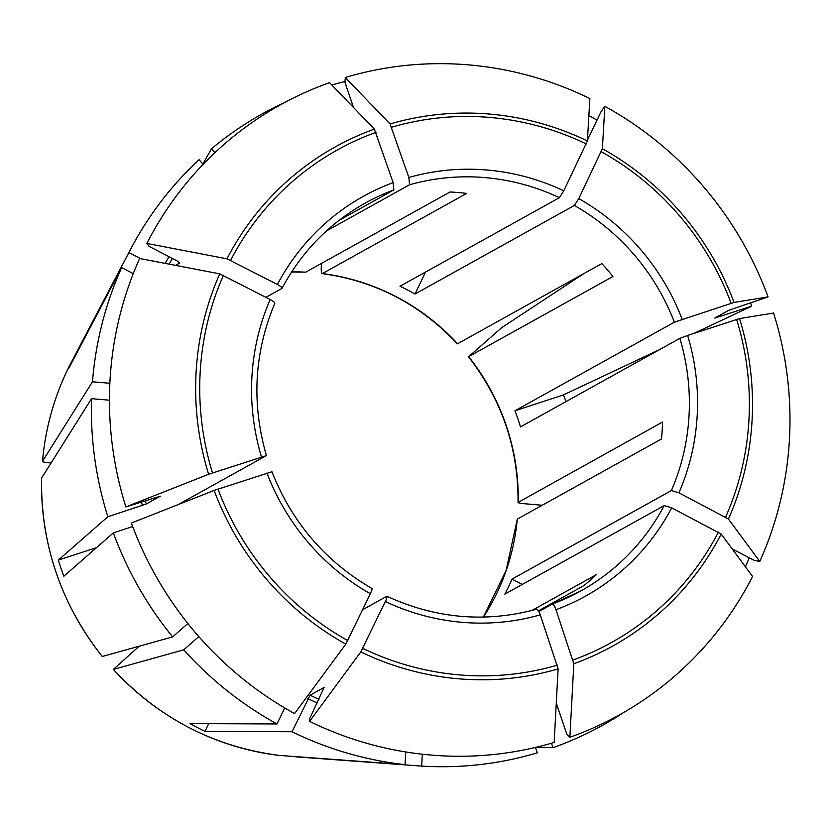 <?xml version="1.0" encoding="UTF-8"?>
<svg xmlns="http://www.w3.org/2000/svg" width="831" height="831" viewBox="0 0 831 831"><rect width="100%" height="100%" fill="white"/><g stroke="black" fill="none" stroke-linecap="round" stroke-linejoin="round"><path stroke-width="1.25" d="M542.217 505.258L523.374 503.638C519.51 503.243 517.796 502.765 518.243 502.225A221.877 214.606 60.9 0 0 468.694 356.676L501.789 327.591L583.923 273.534M468.445 356.717C501.903 399.784 518.44 448.356 518.066 502.454L662.473 422.075A221.877 214.606 -119.1 0 1 661.538 438.955L517.308 519.105L506.11 570.44L483.372 617.101M468.487 356.728L612.925 276.526A221.877 214.606 -119.1 0 0 601.841 263.583L457.601 343.733A221.877 214.606 60.9 0 0 322.386 273.576L466.627 193.426A221.877 214.606 -119.1 0 0 450.007 191.992L305.777 272.142A221.877 214.606 60.9 0 0 291.629 271.955M678.927 492.814A228.702 221.212 60.9 0 0 687.653 335.444L739.538 318.585L773.557 313.027A348.958 337.542 -119.1 0 1 759.794 561.455L728.423 519.001L678.927 492.814L671.417 490.539L512.041 579.103L522.304 584.432M569.879 737.284L573.816 663.751L555.981 609.705A228.702 221.212 60.9 0 0 671.708 507.855L721.204 534.042L752.564 576.496A348.958 337.542 -119.1 0 1 569.879 737.284L566.815 734.116L556.417 703.556M309.579 721.381L360.789 651.92L385.335 601.519A228.702 221.212 60.9 0 0 540.275 614.847L558.11 668.893L554.163 742.426A348.958 337.542 -119.1 0 1 309.579 721.381L309.745 718.483L324.111 687.414L310.108 695.194L292.003 731.737L205.018 731.373L208.716 723.666M291.598 272.007L305.777 272.142M96.5 547.629L58.326 560.115A274.562 265.577 60.9 0 0 63.821 576.247L113.348 532.879L132.68 526.553M266.948 473.026A228.702 221.212 60.9 0 0 370.335 593.739L345.8 644.139L294.579 713.6A348.958 337.542 -119.1 0 1 131.371 523.052L214.128 490.415L271.727 471.821M531.902 610.473L596.398 574.637A221.877 214.606 -119.1 0 1 583.985 585.554L538.457 610.858M353.497 107.469L345 82.529L345.27 77.512L390.061 123.964L408.842 177.481L409.527 184.783L326.417 230.966M139.151 646.217L113.39 669.412A267.198 258.451 -119.1 0 0 279.091 755.389L405.05 764.665L405.757 751.962M425.534 272.049L414.991 294.018A221.877 214.606 60.9 0 0 400.002 286.248L559.377 197.685A221.877 214.606 60.9 0 0 409.527 184.783M587.683 139.566L601.364 111.074L604.854 106.337L602.371 148.718L578.771 198.599L574.366 205.454L414.991 294.018M113.39 669.412L183.734 649.832L198.806 636.577M604.854 106.337A348.958 337.542 -119.1 0 1 768.062 296.885L728.777 310.285L714.764 318.076L751.723 306.161L694.051 333.345M768.062 296.885L734.043 302.442L674.357 322.199L514.981 410.763L563.501 394.891L659.627 349.581M565.932 401.643A274.562 265.577 60.9 0 0 563.501 394.891M687.653 335.444L679.851 338.342L520.476 426.905A221.877 214.606 60.9 0 0 514.981 410.763M51.075 463.002L49.122 462.836C44.749 462.4 42.547 461.859 42.516 461.226L92.48 381.782L109.858 383.278M71.424 362.067C55.272 393.021 45.622 426.095 42.485 461.298L42.516 461.226A267.198 258.451 -119.1 0 1 71.424 362.067L130.56 249.331A349.872 338.425 -119.1 0 1 199.108 159.697L203.107 164.372M671.708 507.855L664.198 505.58L504.812 594.144A221.877 214.606 60.9 0 0 512.041 579.103M202.837 164.06L211.51 148.77L214.886 152.707M551.462 743.215L552.989 747.703L536.784 747.111M555.981 609.705C554.568 605.903 553.321 604.033 552.272 604.085L538.852 611.543M385.335 601.519C386.955 597.977 387.412 596.253 386.706 596.336L362.68 609.684M536.66 609.185C485.782 623.011 435.87 618.711 386.934 596.274L386.706 596.336M284.701 707.95L277.014 723.957L190.029 723.593A274.562 265.577 60.9 0 0 205.018 731.373M125.876 506.91L208.633 474.272A285.542 276.204 -119.1 0 1 219.748 273.856L139.65 258.483A348.958 337.542 -119.1 0 0 125.876 506.91L160.331 496.2L146.318 503.981L107.853 516.737A349.872 338.425 -119.1 0 1 91.545 398.662L109.453 400.199M146.869 243.441L226.967 258.815A285.542 276.204 -119.1 0 1 374.345 129.106L329.564 82.653A348.958 337.542 -119.1 0 0 146.869 243.441L149.009 246.329L177.398 261.059L179.641 263.043L175.476 265.359M345.27 77.512A348.958 337.542 -119.1 0 1 589.865 98.557L587.382 140.938L563.782 190.818L559.377 197.685M219.748 273.856L270.179 299.524C273.659 301.435 275.154 302.754 274.666 303.471M208.633 474.272L266.232 455.679L178.27 504.552M226.967 258.815L277.409 284.472C280.888 286.394 282.384 287.713 281.896 288.43L265.92 297.311M374.345 129.106L393.136 182.623L393.821 189.925L339.069 220.35M331.839 85.011A349.872 338.425 -119.1 0 1 345.052 81.531M535.434 747.433L537.273 752.834A349.872 338.425 -119.1 0 1 421.67 766.099L422.325 754.216M588.867 115.53A349.872 338.425 -119.1 0 1 597.001 120.163M759.794 561.455L754.319 560.406L732.194 548.917M277.014 723.957A349.872 338.425 -119.1 0 1 183.734 649.832M749.209 557.746A349.872 338.425 -119.1 0 1 745.428 566.835M623.904 712.344A349.872 338.425 -119.1 0 1 552.989 747.703M133.272 273.638L121.658 267.613L68.983 368.008A274.562 265.577 60.9 0 1 76.203 352.967L76.732 353.237M92.48 381.782A349.872 338.425 -119.1 0 1 121.658 267.613M405.05 764.665A349.872 338.425 -119.1 0 1 292.003 731.737M211.51 148.77A349.872 338.425 -119.1 0 1 284.94 102.358M102.223 656.459C60.943 603.94 40.719 544.523 41.55 478.199L41.581 478.095A267.198 258.451 -119.1 0 0 102.306 656.469L172.651 636.889A349.872 338.425 -119.1 0 1 113.348 532.879M172.651 636.889L187.868 623.499M750.549 302.993A349.872 338.425 -119.1 0 1 751.723 306.161M140.647 258.67L128.888 252.572A349.872 338.425 -119.1 0 1 130.56 249.331M41.581 478.095L91.545 398.662M540.275 614.847C538.852 611.045 537.615 609.175 536.556 609.227M370.335 593.739C371.966 590.197 372.423 588.473 371.717 588.556M321.483 263.417L321.254 267.665C321.13 271.633 321.514 273.607 322.386 273.576L322.168 273.617C374.968 280.826 420.06 304.229 457.403 343.826M393.821 189.925A221.877 214.606 60.9 0 0 365.266 203.065C329.419 223.259 301.674 251.668 282.031 288.305L281.896 288.43M295.711 756.823L421.67 766.099M58.326 560.115L107.853 516.737M128.888 252.572L76.203 352.967M483.424 617.101A221.877 214.606 60.9 0 0 517.308 519.105M739.538 318.585A285.542 276.204 -119.1 0 1 728.423 519.001M146.318 503.981A308.914 298.807 -119.1 0 1 145.383 500.916M169.181 264.154A308.914 298.807 -119.1 0 1 172.381 258.462M318.948 699.307A308.914 298.807 -119.1 0 1 310.108 695.194M721.204 534.042A285.542 276.204 -119.1 0 1 573.816 663.751M718.431 532.1A281.854 272.62 -119.1 0 1 573.099 660.001M558.11 668.893A285.542 276.204 -119.1 0 1 360.789 651.92M557.393 665.132A281.854 272.62 -119.1 0 1 362.825 648.398M345.8 644.139A285.542 276.204 -119.1 0 1 214.128 490.415M347.836 640.618A281.854 272.62 -119.1 0 1 218.002 489.044M212.507 472.901A281.854 272.62 -119.1 0 1 223.466 275.279M270.179 299.524A228.702 221.212 60.9 0 0 261.453 456.894M230.686 260.238A281.854 272.62 -119.1 0 1 376.007 132.337M390.061 123.964A285.542 276.204 -119.1 0 1 587.382 140.938M391.723 127.195A281.854 272.62 -119.1 0 1 586.291 143.94M563.782 190.818A228.702 221.212 60.9 0 0 408.842 177.481M736.609 319.426A281.854 272.62 -119.1 0 1 725.65 517.048M602.371 148.718A285.542 276.204 -119.1 0 1 734.043 302.442M601.28 151.72A281.854 272.62 -119.1 0 1 731.114 303.294M142.423 505.435A312.331 302.11 -119.1 0 1 141.436 502.204M557.175 705.789A312.331 302.11 -119.1 0 1 556.105 706.246M317.203 702.953A312.331 302.11 -119.1 0 1 307.906 698.622M716.935 316.871A312.331 302.11 -119.1 0 1 717.153 317.463M165.213 263.385A312.331 302.11 -119.1 0 1 168.973 256.696M682.158 319.301A228.702 221.212 60.9 0 0 578.771 198.599M674.357 322.199A221.877 214.606 60.9 0 0 574.366 205.454M671.417 490.539A221.877 214.606 60.9 0 0 679.851 338.342M552.376 604.054A221.877 214.606 60.9 0 0 580.817 590.945A221.877 214.606 60.9 0 0 664.198 505.58M393.136 182.623A228.702 221.212 60.9 0 0 277.409 284.472M580.817 590.945L552.324 604.064M371.997 588.535C325.285 561.33 291.91 522.367 271.893 471.644M274.843 303.284C254.161 352.479 251.357 403.232 266.419 455.565M279.081 755.389C214.107 746.903 158.856 718.244 113.328 669.422"/></g></svg>
